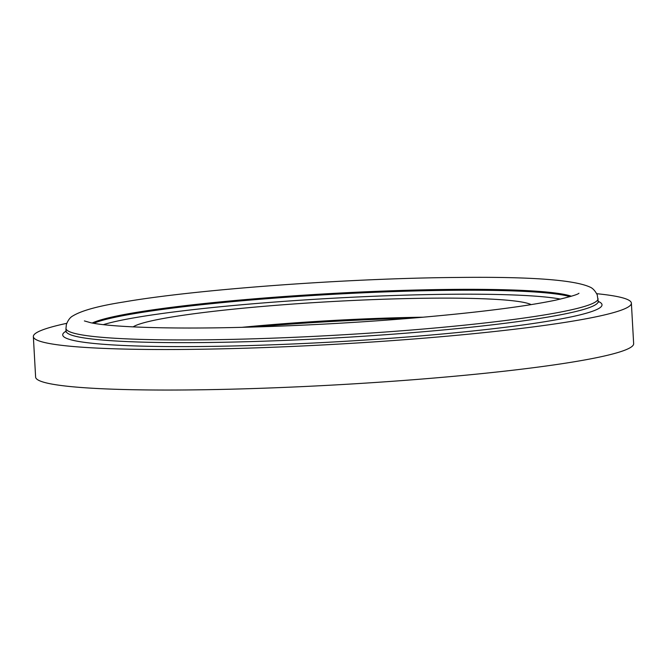 <?xml version="1.0" encoding="UTF-8"?>
<svg xmlns="http://www.w3.org/2000/svg" width="667" height="667" viewBox="0 0 667 667"><rect width="100%" height="100%" fill="white"/><g stroke="black" fill="none" stroke-linecap="round" stroke-linejoin="round"><path stroke-width="1" d="M133.117 326.88A201.317 16.5 176.8 0 1 169.81 317.35A201.317 16.5 176.8 0 1 380.482 299.341A201.317 16.5 176.8 0 1 531.157 304.627M596.723 293.697A299.483 24.546 176.8 0 1 631.382 303.143A299.483 24.546 176.8 0 1 333.733 344.364A299.483 24.546 176.8 0 1 33.35 336.577A299.483 24.546 176.8 0 1 66.742 323.328M631.382 303.143L633.65 343.663A299.483 24.546 176.8 0 1 336.001 384.884A299.483 24.546 176.8 0 1 35.618 377.097L33.35 336.577M241.904 327.33A201.317 16.5 176.8 0 1 423.111 317.2M103.343 324.646A241.129 19.76 176.8 0 1 137.685 317.217A241.129 19.76 176.8 0 1 368.926 296.465A241.129 19.76 176.8 0 1 560.497 299.091M93.663 323.287A244.747 20.06 176.8 0 1 134.559 313.598A244.747 20.06 176.8 0 1 380.498 292.079A244.747 20.06 176.8 0 1 569.96 296.657M92.196 323.02A244.747 20.06 176.8 0 1 134.509 312.698A244.747 20.06 176.8 0 1 383.825 291.054A244.747 20.06 176.8 0 1 571.394 296.231M598.057 298.683A266.458 21.836 176.8 0 1 333.233 335.359A266.458 21.836 176.8 0 1 65.975 328.431L66.375 324.479C68.059 320.127 70.21 317.275 72.828 315.933C81.599 310.572 98.641 305.911 123.945 301.951C196.482 289.378 347.866 278.272 456.503 277.472C529.264 276.572 573.712 279.756 589.853 287.027C592.604 288.069 595.056 290.662 597.215 294.797L598.207 301.384A266.458 21.836 176.8 0 1 333.383 338.061A266.458 21.836 176.8 0 1 66.125 331.132A270.077 22.136 176.8 0 0 333.6 341.963A270.077 22.136 176.8 0 0 598.207 301.384L598.474 302.184M252.051 327.063A244.747 20.06 176.8 0 1 412.99 318.059M296.39 322.778A244.747 20.06 176.8 0 1 368.451 318.751M578.948 293.255C577.789 294.531 569.977 296.84 555.494 300.192C525.596 306.395 480.924 312.106 421.477 317.342C360.047 322.595 298.791 325.955 237.71 327.43C167.817 329.131 111.047 327.105 90.795 322.745L84.384 320.927M65.975 328.431L65.95 331.958"/></g></svg>

